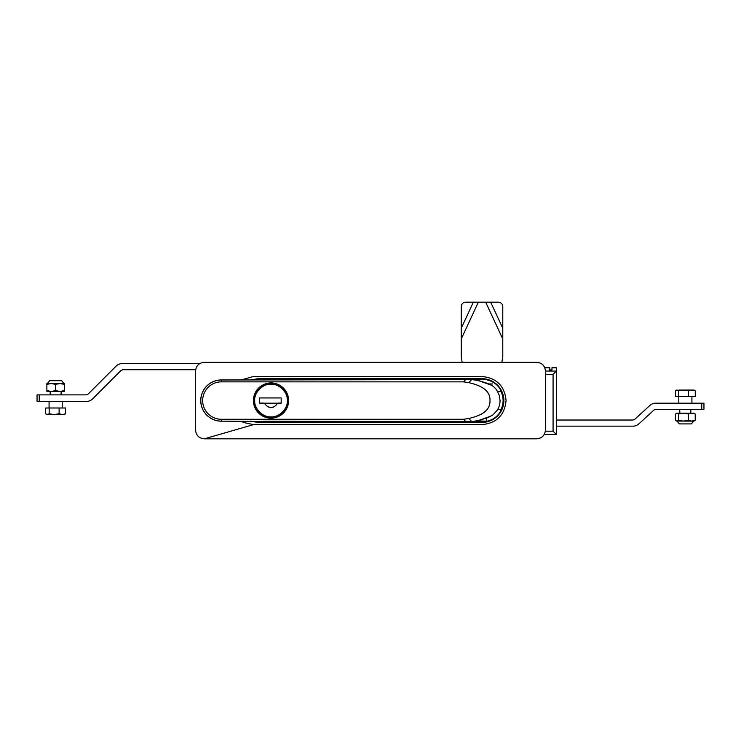 <?xml version="1.0" encoding="UTF-8"?>
<svg xmlns="http://www.w3.org/2000/svg" width="741" height="741" viewBox="0 0 741 741"><rect width="100%" height="100%" fill="white"/><g stroke="black" fill="none" stroke-linecap="round" stroke-linejoin="round"><path stroke-width="1.11" d="M476 379.883L481.993 379.031C495.071 380.281 502.259 387.46 503.547 400.557C502.287 413.626 495.108 420.814 482.011 422.101L476 421.249M545.422 371.046L545.422 430.086C544.904 435.393 541.986 438.311 536.679 438.829L204.321 438.829C199.005 438.311 196.087 435.393 195.578 430.086L195.578 371.046C196.087 365.73 199.005 362.821 204.321 362.303L536.679 362.303C541.986 362.821 544.904 365.73 545.422 371.046L556.352 371.046L556.352 434.458L544.542 434.458M241.158 379.929L253.515 376.511L482.011 376.511C496.618 377.938 504.64 385.959 506.066 400.566C504.64 415.173 496.618 423.194 482.011 424.621L253.515 424.621L243.826 422.583L241.158 421.194M250.68 421.194L257.887 422.435L482.011 422.435A21.869 21.869 180 0 0 503.88 400.566A21.869 21.869 180 0 0 482.011 378.697L257.887 378.697L250.68 379.929M286.313 421.666L286.313 422.435L271.011 422.435L267.01 421.657M271.011 378.697L267.01 379.475L271.011 378.697M286.313 378.697L286.313 379.466M549.794 369.954L551.98 369.954L549.794 369.954M556.352 426.807L556.352 433.365M551.98 369.954L551.98 367.768L556.352 367.768L556.352 374.325M549.794 371.046L549.794 367.768L544.783 367.768M545.422 374.325L553.073 374.325L556.352 371.046M553.073 374.325L553.073 431.179L556.352 434.458M682.415 409.31L679.673 409.31L679.895 413.2M556.352 426.149L632.981 426.149A8.744 8.744 0 0 0 638.89 423.852L653.497 410.458A4.372 4.372 0 0 1 656.452 409.31L703.95 409.31L703.95 403.187L701.764 403.187L701.764 409.31M556.352 420.027L632.295 420.027A4.372 4.372 0 0 0 635.25 418.878L649.866 405.484A8.744 8.744 0 0 1 655.776 403.187L701.764 403.187M691.047 409.31L688.306 409.31M683.258 403.187L685.073 403.187M686.194 403.187L687.889 403.187M39.236 394.879L39.236 401.437L37.05 401.437L37.05 394.879L85.53 394.879A4.372 4.372 -0 0 0 88.624 393.601L116.05 366.174A8.744 8.744 180 0 1 122.228 363.609L199.709 363.609M39.236 401.437L86.438 401.437A8.744 8.744 180 0 0 92.616 398.88L120.477 371.019A4.372 4.372 -0 0 1 123.571 369.731L195.67 369.731M489.041 383.949L492.58 383.949M690.825 409.31L690.825 413.2M678.802 396.63L678.802 403.187L691.918 403.187L691.918 396.63M678.793 390.072L694.104 390.072L695.262 390.85L691.927 390.072L688.593 390.85L683.647 390.072L678.691 390.85L677.079 390.072L675.459 390.85L675.459 396.63L678.691 396.63L678.691 390.85M695.262 390.85L695.262 396.63L678.691 396.63M676.616 390.072L675.459 390.85M688.593 396.63L688.593 390.85M61.105 394.879L61.105 391.424M50.166 394.879L50.166 391.424M49.073 407.995L62.198 407.995L62.198 401.437L49.073 401.437L49.073 407.995M65.588 413.774L64.384 414.562L46.322 414.228L47.424 414.562L49.156 413.774L54.13 414.562L59.104 413.774L62.346 414.562L65.588 413.774L65.588 407.995L59.104 407.995L59.104 413.774M59.104 407.995L45.683 407.995L45.683 413.774L46.322 414.228M49.156 407.995L49.156 413.774M677.052 421.12L679.349 423.908L691.372 423.908L693.669 421.12L676.616 421.073L675.514 420.295L675.514 413.987L677.005 413.2L694.104 413.2L695.206 413.987L695.206 420.295L691.77 421.073L694.512 420.842M693.669 421.12L677.052 421.073M678.951 413.2L676.616 413.2L678.487 413.987L683.415 413.2L688.333 413.987L691.77 413.2L695.206 413.987M683.415 421.073L691.77 421.073L688.333 420.295L683.415 421.073L678.487 420.295L677.005 421.073L683.415 421.073M675.514 413.987L677.005 413.2M693.715 421.073L695.206 420.295M688.333 413.987L688.333 420.295M678.487 413.987L678.487 420.295M63.948 383.514L61.651 380.717L49.619 380.717L47.331 383.514L63.948 383.551L46.887 383.551L46.868 384.338L51.231 383.551L55.594 384.338L59.975 383.551L64.365 384.338L64.384 383.551L64.384 391.424L46.887 391.424L46.868 384.338M47.331 383.514L51.231 383.551M64.384 383.551L59.975 383.551M64.384 391.424L64.365 390.646L59.975 391.424L55.594 390.646L51.231 391.424L46.868 390.646M64.365 384.338L64.365 390.646M55.594 384.338L55.594 390.646M477.454 420.907L471.359 421.666A1.093 0.602 -90 0 0 471.656 421.518L472.036 421.518A1.093 0.602 90 0 1 471.739 421.666L263.407 421.221A21.1 21.1 0 0 0 267.733 421.666L465.756 421.666L471.656 421.518L468.747 418.489L463.523 419.276L221.374 419.276A18.71 18.71 0 0 1 202.664 400.566A18.71 18.71 0 0 1 221.374 381.856L463.523 381.856L468.747 382.643C478.038 384.857 490.385 388.812 489.996 400.566C490.385 412.32 478.038 416.275 468.747 418.489M472.036 421.518L478.288 420.564L490.811 416.136L487.43 417.757L492.821 415.006L497.23 410.255C499.054 407.43 499.999 404.197 500.055 400.566L499.267 395.286L496.618 389.97C494.442 386.885 491.376 384.69 487.43 383.375L490.811 384.996L478.288 380.568L472.036 379.605L221.374 380.003A20.563 20.563 0 0 0 200.811 400.566A20.563 20.563 0 0 0 221.374 421.129L221.374 421.194A20.628 20.628 0 0 1 200.746 400.566A20.628 20.628 0 0 1 221.374 379.929L263.212 379.929M276.365 416.294L276.365 417.331C282.015 415.368 285.813 411.57 287.777 405.92L288.61 400.566A17.599 17.599 0 0 0 271.011 382.967A17.599 17.599 0 0 0 253.413 400.566A17.599 17.599 0 0 0 271.011 418.165A17.599 17.599 0 0 0 288.61 400.566L287.777 395.212C285.813 389.562 282.015 385.765 276.365 383.801L276.365 384.838M472.036 379.605A1.093 0.602 -90 0 0 471.739 379.466L471.359 379.466A1.093 0.602 90 0 1 471.656 379.605L468.747 382.643M478.288 420.564L487.43 417.757M487.43 383.375L478.315 380.476L471.739 379.466L465.756 379.466L463.523 381.856M471.359 379.466L263.407 379.911A1.093 1.056 -101.8 0 1 263.24 379.929M265.649 416.294L265.649 417.331M478.288 380.568L477.454 380.226A21.869 21.869 0 0 0 471.739 379.466A21.869 21.869 0 0 1 477.454 380.226L477.454 380.226M267.733 379.466A21.1 21.1 0 0 0 263.407 379.911A21.1 21.1 0 0 1 267.733 379.466L267.733 379.531M486.605 418.007L486.605 421.157L477.417 420.916M497.674 409.532L501.055 409.532C503.769 403.549 503.769 397.574 501.055 391.6L497.674 391.6M258.859 412.691L258.553 412.691A17.386 17.386 0 0 1 258.553 388.441L258.859 388.441M278.236 403.076L281.182 403.076M259.313 403.076L263.777 403.076M287.814 404.067L288.036 404.067A17.386 17.386 0 0 1 266.028 417.22L266.028 416.988M266.028 384.144L266.028 383.912A17.386 17.386 0 0 1 288.036 397.065L287.814 397.065M271.011 416.859C279.107 417.554 287.999 408.661 287.304 400.566C287.999 392.471 279.107 383.569 271.011 384.273C262.916 383.569 254.015 392.471 254.719 400.566C254.015 408.661 262.916 417.554 271.011 416.859M271.011 417.729A17.163 17.163 0 0 0 288.175 400.566A17.163 17.163 0 0 0 271.011 383.403A17.163 17.163 0 0 0 253.848 400.566A17.163 17.163 0 0 0 271.011 417.729M259.313 397.945L281.182 397.945L281.182 403.187L277.69 403.187C273.234 409.143 268.788 409.143 264.333 403.187L259.313 403.187L259.313 397.945M277.69 403.187L264.333 403.187M277.273 403.187A6.789 6.789 0 0 1 264.75 403.187L277.273 403.187M462.162 362.303L461.235 356.838L461.235 306.542C461.513 303.903 462.968 302.439 465.617 302.171L498.415 302.171C501.055 302.448 502.509 303.903 502.787 306.542L502.787 356.838L501.861 362.303M204.321 438.829L253.515 424.621M553.073 431.179L545.357 431.179M221.374 381.856L221.374 379.929M221.374 419.276L221.374 421.129L267.733 421.601L465.756 421.601L463.523 419.276M271.011 383.403A17.163 17.163 0 0 0 253.848 400.566M274.198 384.588L271.011 384.273M461.235 337.488L461.819 337.757L478.223 302.439L477.639 302.171M486.383 302.171L485.8 302.439L502.203 337.757L502.787 337.488M502.787 328.272L490.662 302.171M473.36 302.171L461.235 328.272"/></g></svg>

